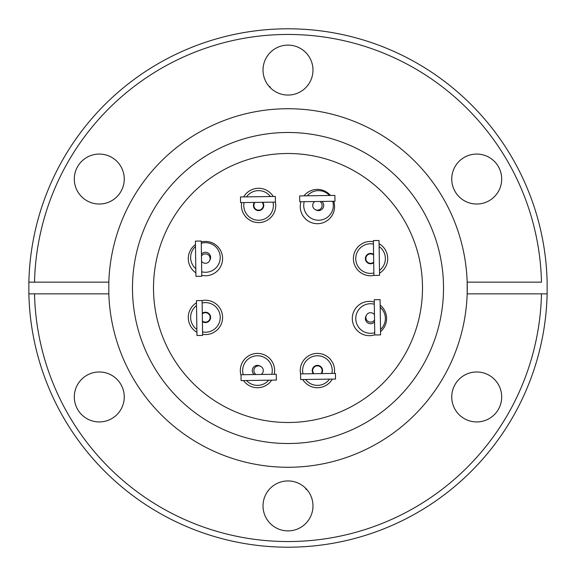<?xml version="1.0" encoding="UTF-8"?>
<svg xmlns="http://www.w3.org/2000/svg" width="576" height="576" viewBox="0 0 576 576"><rect width="100%" height="100%" fill="white"/><g stroke="black" fill="none" stroke-linecap="round" stroke-linejoin="round"><path stroke-width="0.86" d="M99.281 154.066A24.977 24.977 0 0 0 74.304 179.042A24.977 24.977 0 0 0 99.281 204.019A24.977 24.977 0 0 0 124.258 179.042A24.977 24.977 0 0 0 99.281 154.066M99.281 371.981A24.977 24.977 0 0 0 74.304 396.958A24.977 24.977 0 0 0 99.281 421.934A24.977 24.977 0 0 0 124.258 396.958A24.977 24.977 0 0 0 99.281 371.981M288 480.938A24.977 24.977 0 0 0 263.023 505.915A24.977 24.977 0 0 0 288 530.892A24.977 24.977 0 0 0 312.977 505.915A24.977 24.977 0 0 0 288 480.938M476.719 371.981A24.977 24.977 0 0 0 451.742 396.958A24.977 24.977 0 0 0 476.719 421.934A24.977 24.977 0 0 0 501.696 396.958A24.977 24.977 0 0 0 476.719 371.981M476.719 154.066A24.977 24.977 0 0 0 451.742 179.042A24.977 24.977 0 0 0 476.719 204.019A24.977 24.977 0 0 0 501.696 179.042A24.977 24.977 0 0 0 476.719 154.066M288 45.108A24.977 24.977 0 0 0 263.023 70.085A24.977 24.977 0 0 0 288 95.062A24.977 24.977 0 0 0 312.977 70.085A24.977 24.977 0 0 0 288 45.108M288 132.48A155.52 155.52 0 0 0 132.48 288A155.52 155.52 0 0 0 288 443.52A155.52 155.52 0 0 0 443.52 288A155.52 155.52 0 0 0 288 132.48M108.821 282.154L108.821 293.846A179.273 179.273 0 0 0 288 467.273A179.273 179.273 0 0 0 467.179 282.154A179.273 179.273 0 0 0 288 108.727A179.273 179.273 0 0 0 108.821 282.154L28.865 282.154L28.865 293.846A259.2 259.2 0 0 0 288 547.2A259.2 259.2 0 0 0 547.135 293.846L547.135 282.154A259.2 259.2 0 0 0 288 28.8A259.2 259.2 0 0 0 28.865 282.154L34.524 282.154A253.548 253.548 0 0 1 288 34.452A253.548 253.548 0 0 1 541.476 282.154L467.179 282.154L467.179 293.846L547.135 293.846M422.503 288A134.503 134.503 0 0 1 288 422.503A134.503 134.503 0 0 1 153.497 288A134.503 134.503 0 0 1 288 153.497A134.503 134.503 0 0 1 422.503 288M275.436 202.111L275.35 196.452L240.48 196.956L240.559 202.608L275.436 202.111A17.158 17.158 0 0 1 258.595 222.588A17.158 17.158 0 0 1 241.675 202.594M333.727 201.269A17.158 17.158 0 0 1 317.405 223.704A17.158 17.158 0 0 1 300.938 201.744M202.111 300.564L196.452 300.65L196.956 335.52L202.608 335.441L202.111 300.564A17.158 17.158 0 0 1 222.588 317.405A17.158 17.158 0 0 1 202.594 334.325M196.906 332.294A17.158 17.158 0 0 1 196.488 302.774M300.564 373.889L300.65 379.548L335.52 379.044L335.441 373.392L300.564 373.889A17.158 17.158 0 0 1 317.405 353.412A17.158 17.158 0 0 1 334.325 373.406M332.294 379.094A17.158 17.158 0 0 1 302.774 379.512M379.094 243.706A17.158 17.158 0 0 1 379.512 273.226M373.889 275.436L379.548 275.35L379.044 240.48L373.392 240.559L373.889 275.436A17.158 17.158 0 0 1 353.412 258.595A17.158 17.158 0 0 1 373.406 241.675M201.269 241.949A17.158 17.158 0 0 1 222.588 258.595A17.158 17.158 0 0 1 201.744 275.35M195.869 272.83A17.158 17.158 0 0 1 195.458 244.634M241.034 375.473A17.158 17.158 0 0 1 257.472 353.412A17.158 17.158 0 0 1 274.226 374.27M271.699 380.153A17.158 17.158 0 0 1 243.526 380.556M380.16 305.129A17.158 17.158 0 0 1 380.542 331.61M374.746 334.843A17.158 17.158 0 0 1 352.296 318.528A17.158 17.158 0 0 1 374.27 302.062M273.017 202.14A14.796 14.796 0 0 1 258.595 220.234A14.796 14.796 0 0 1 244.073 202.558M332.734 201.283A14.796 14.796 0 0 1 318.528 220.234A14.796 14.796 0 0 1 304.207 201.694M202.14 302.983A14.796 14.796 0 0 1 220.234 317.405A14.796 14.796 0 0 1 202.558 331.927M196.87 329.472A14.796 14.796 0 0 1 196.524 305.59M302.983 373.86A14.796 14.796 0 0 1 317.405 355.766A14.796 14.796 0 0 1 331.927 373.442M329.472 379.13A14.796 14.796 0 0 1 305.59 379.476M379.13 246.528A14.796 14.796 0 0 1 379.476 270.41M373.86 273.017A14.796 14.796 0 0 1 355.766 258.595A14.796 14.796 0 0 1 373.442 244.073M201.283 243.266A14.796 14.796 0 0 1 220.234 257.472A14.796 14.796 0 0 1 201.694 271.793M195.804 268.711A14.796 14.796 0 0 1 195.487 246.514M243.266 374.717A14.796 14.796 0 0 1 257.472 355.766A14.796 14.796 0 0 1 271.793 374.306M268.711 380.196A14.796 14.796 0 0 1 246.514 380.513M380.196 307.289A14.796 14.796 0 0 1 380.513 329.486M374.717 332.734A14.796 14.796 0 0 1 355.766 318.528A14.796 14.796 0 0 1 374.306 304.207M262.714 202.291A5.184 5.184 0 0 1 258.595 210.614A5.184 5.184 0 0 1 254.383 202.414M202.291 313.286A5.184 5.184 0 0 1 210.614 317.405A5.184 5.184 0 0 1 202.414 321.617M313.286 373.709A5.184 5.184 0 0 1 317.405 365.386A5.184 5.184 0 0 1 321.617 373.586M373.709 262.714A5.184 5.184 0 0 1 365.386 258.595A5.184 5.184 0 0 1 373.586 254.383M201.442 254.167A5.184 5.184 0 0 1 210.614 257.472A5.184 5.184 0 0 1 209.894 260.114M254.167 374.558A5.184 5.184 0 0 1 254.909 366.062A5.184 5.184 0 0 1 260.114 366.106M374.558 321.833A5.184 5.184 0 0 1 365.386 318.528A5.184 5.184 0 0 1 366.106 315.886M319.954 201.47A4.716 4.716 0 0 1 317.405 210.146A4.716 4.716 0 0 1 314.748 201.542M201.47 256.046A4.716 4.716 0 0 1 210.146 258.595L210.01 257.472M256.046 374.53A4.716 4.716 0 0 1 258.595 365.854A4.716 4.716 0 0 1 261.252 374.458M374.53 319.954A4.716 4.716 0 0 1 365.854 317.405A4.716 4.716 0 0 1 374.458 314.748M258.595 365.854L257.472 365.99M262.116 202.298A4.716 4.716 0 0 1 258.595 210.146A4.716 4.716 0 0 1 254.981 202.399M202.298 313.884A4.716 4.716 0 0 1 210.146 317.405A4.716 4.716 0 0 1 202.399 321.019M313.884 373.702A4.716 4.716 0 0 1 317.405 365.854A4.716 4.716 0 0 1 321.019 373.601M373.702 262.116A4.716 4.716 0 0 1 365.854 258.595A4.716 4.716 0 0 1 373.601 254.981M380.081 299.642L380.592 334.894L374.746 334.973L374.242 299.729L380.081 299.642M276.358 380.081L241.106 380.592L241.027 374.746L276.271 374.242L276.358 380.081M195.919 276.358L195.408 241.106L201.254 241.027L201.758 276.271L195.919 276.358M299.642 195.919L334.894 195.408L334.973 201.254L299.729 201.758L299.642 195.919M210.146 258.595A4.716 4.716 0 0 1 201.542 261.252M321.833 201.442A5.184 5.184 0 0 1 322.762 208.418A5.184 5.184 0 0 1 315.886 209.894M307.289 195.804A14.796 14.796 0 0 1 329.486 195.487M246.528 196.87A14.796 14.796 0 0 1 270.41 196.524M303.178 216.137A18.713 18.713 0 0 0 307.822 220.781M303.998 195.854A17.158 17.158 0 0 1 330.502 195.473M243.706 196.906A17.158 17.158 0 0 1 273.226 196.488M108.821 293.846L34.524 293.846A253.548 253.548 0 0 0 288 541.548A253.548 253.548 0 0 0 541.476 293.846M34.524 293.846L28.865 293.846L34.524 293.846M268.783 86.04A14.861 9.547 -179.8 0 1 270.367 87.17L270.367 87.775M307.217 489.96A14.861 9.547 0.2 0 1 305.633 488.83L305.633 488.225M263.304 203.27L263.304 205.43"/></g></svg>
